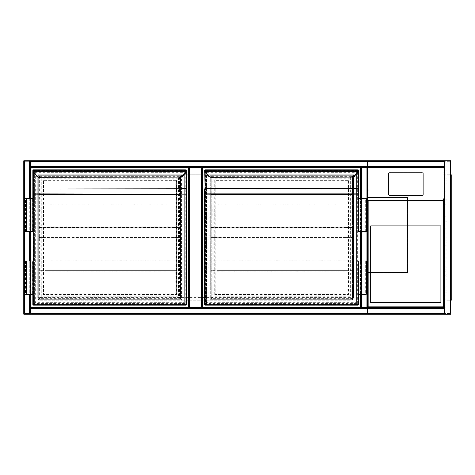 <?xml version="1.0" encoding="UTF-8"?>
<svg xmlns="http://www.w3.org/2000/svg" width="475" height="475" viewBox="0 0 475 475"><rect width="100%" height="100%" fill="white"/><g stroke="black" fill="none" stroke-linecap="round" stroke-linejoin="round"><path stroke-width="0.36" stroke-dasharray="2.38 1.78" d="M367.484 170.757L367.484 190.113L367.484 170.757M367.484 161.411L367.484 167.42L360.81 167.42L360.81 307.58L360.81 167.42L188.943 167.42L188.943 307.58L202.291 307.58L202.291 167.42L202.291 307.58L30.424 307.58L30.424 314.254L24.415 314.254L366.819 314.254A0.665 0.665 0 0 0 367.484 313.589L367.484 161.411A0.665 0.665 0 0 0 366.819 160.746L24.415 160.746L366.819 160.746L366.819 313.589L24.415 313.589L24.415 161.411L366.819 161.411L24.415 161.411L24.415 313.589L366.819 313.589L366.819 161.411L367.484 161.411A0.665 0.665 0 0 0 366.819 160.746A0.665 0.665 0 0 1 367.484 161.411L366.819 161.411L366.819 160.746M202.291 167.42L202.291 307.58L367.484 307.58L367.484 313.589L366.819 313.589L367.484 313.589A0.665 0.665 0 0 1 366.819 314.254A0.665 0.665 0 0 0 367.484 313.589M367.484 270.875C367.484 275.162 367.484 275.162 367.484 270.875C367.484 266.588 367.484 266.588 367.484 270.875M444.244 168.405L444.244 201.287L443.905 201.287L444.244 161.411L30.424 161.162L444.244 161.162L30.424 161.162L30.424 166.998L444.244 166.998L444.244 161.162L444.244 166.998L30.424 166.998L30.424 160.746L23.75 160.746L23.75 314.254L24.415 314.254A0.665 0.665 0 0 1 23.75 313.589L23.75 161.411L23.75 313.589A0.665 0.665 0 0 0 24.415 314.254L30.424 314.254L30.424 160.746L30.424 167.42L188.943 167.42L188.943 307.58L30.424 307.58L444.244 307.58L444.244 314.254L444.244 307.58L444.244 314.254L450.918 314.254M30.091 308.15L361.142 308.15L361.142 166.85L30.091 166.85L30.091 308.15L361.142 308.15L361.142 166.85L30.091 166.85L30.091 308.15M353.471 297.57C353.299 299.179 352.408 300.069 350.799 300.242A2.672 2.672 0 0 0 353.471 297.57L353.471 174.758L37.768 174.758L37.768 297.57C37.935 299.179 38.825 300.069 40.434 300.242L350.799 300.242L40.434 300.242A2.672 2.672 0 0 1 37.768 297.57L353.471 297.57L353.471 174.758L37.768 174.758L37.768 297.57M23.75 161.411L24.415 161.411L24.415 160.746A0.665 0.665 0 0 0 23.75 161.411A0.665 0.665 0 0 1 24.415 160.746L30.008 160.746L30.008 314.254L24.166 314.254L30.008 314.254L30.008 160.746L24.166 160.746L24.415 161.411L23.75 161.411A0.665 0.665 0 0 1 24.415 160.746L24.415 314.254A0.665 0.665 0 0 1 23.75 313.589L24.415 313.589L23.75 313.589M181.432 174.758L181.432 300.242L209.802 300.242L209.802 174.758L181.432 174.758L181.432 300.242L209.802 300.242L209.802 174.758L181.432 174.758M367.484 272.543L367.484 197.452L367.484 272.543L407.532 272.543L407.532 197.452L367.484 197.452L407.532 197.452L407.532 272.543L367.484 272.543M30.424 198.289L30.424 231.658M30.424 261.03L30.424 294.399M24.166 160.746L24.166 314.254L24.166 160.746M444.244 161.411L30.424 161.411L444.244 161.411L444.244 160.746L444.244 167.42L188.943 167.42M30.424 161.411L30.424 308.251L444.244 308.002L30.424 308.002L30.424 314.254M444.244 167.42L444.244 160.746L450.502 160.746L443.573 160.746L443.573 161.078L367.816 161.078L367.816 313.922L443.573 313.922L443.573 314.254L367.484 314.254L450.247 314.254L444.659 314.254L444.659 160.746L444.659 314.254L450.502 314.254L443.573 314.254L443.573 313.922L445.912 313.922L445.912 161.078L443.573 161.078L443.573 160.746L367.484 160.746L367.484 314.254L368.155 313.589L368.155 161.411L367.484 160.746L367.484 314.254M450.918 160.746L367.484 160.746M450.502 314.254L450.502 160.746L450.502 314.254M30.424 313.838L444.244 313.838L30.424 313.838M361.226 307.58L361.226 167.42L361.226 307.58M367.068 307.58L367.068 167.42L367.068 307.58M367.484 307.58L367.484 167.42L361.481 167.42L361.481 307.58L444.244 307.58L444.244 201.287M360.81 294.399L360.81 261.03L360.81 294.399M360.81 231.658L360.81 198.289L360.81 231.658M450.918 180.767L450.918 181.771L450.918 180.767M450.585 180.767L450.585 181.319L450.585 180.767M450.918 237.5L450.918 238.503L450.918 237.5M450.585 237.5L450.585 238.052L450.585 237.5M450.918 294.233L450.918 295.236L450.918 294.233M450.585 294.233L450.585 294.785L450.585 294.233M450.918 174.093L450.918 300.907L450.918 174.093L450.585 174.093L450.585 300.907L450.585 174.093L450.918 174.093M450.918 313.589L450.247 313.589L450.247 314.254A0.665 0.665 0 0 0 450.918 313.589A0.665 0.665 0 0 1 450.247 314.254L450.918 313.589L450.918 161.411L450.247 160.746A0.665 0.665 0 0 1 450.918 161.411A0.665 0.665 0 0 0 450.247 160.746L450.247 314.254L450.247 160.746L450.247 314.254L450.247 160.746L450.247 313.589L368.155 313.589M450.585 313.922L367.816 313.922L367.816 161.078L450.585 161.078L450.585 313.922L445.912 313.922L445.912 161.078L450.585 161.078L450.585 313.922M450.585 300.907L450.918 300.907L450.585 300.907M451.25 180.767L451.25 181.771L451.25 180.767M451.25 237.5L451.25 238.503L451.25 237.5M451.25 294.233L451.25 295.236L451.25 294.233M450.918 300.242L451.25 300.242L450.918 300.242L450.918 296.905L450.918 300.152A0.665 0.665 0 0 0 451.25 299.571L451.25 300.242L451.25 299.571A0.665 0.665 0 0 1 450.918 300.152L451.25 300.242L451.25 174.758L451.25 175.429L451.25 174.758L450.918 174.848A0.665 0.665 0 0 1 451.25 175.429A0.665 0.665 0 0 0 450.918 174.848L451.25 174.758L450.918 174.758L450.918 296.905L450.918 174.758M450.918 175.429L450.918 174.848L450.918 175.429A0.333 0.333 0 0 0 450.585 175.091A0.333 0.333 0 0 1 450.918 175.429M450.918 299.571L450.918 300.152L450.918 299.571A0.333 0.333 0 0 1 450.585 299.909A0.333 0.333 0 0 0 450.918 299.571M450.918 174.848A0.665 0.665 0 0 0 450.585 174.758A0.665 0.665 0 0 1 450.918 174.848M448.578 175.091L450.585 175.091L446.91 175.091L450.585 174.758L446.91 174.758L448.578 174.758L448.578 175.091M446.91 174.758L446.91 175.091L446.91 174.758M450.918 300.152A0.665 0.665 0 0 1 450.585 300.242A0.665 0.665 0 0 0 450.918 300.152M450.585 300.242L448.578 300.242L450.585 300.242M450.585 299.909L448.578 299.909L450.585 299.909M446.91 300.242L448.578 300.242L446.91 300.242L446.91 299.909L448.578 299.909L446.91 299.909L446.91 300.242M444.244 307.248L367.49 307.248L444.244 307.248L444.244 313.922L367.49 313.922L444.244 313.922L444.244 307.248M443.905 201.287L443.905 307.248L367.816 307.248L443.911 307.248L367.822 307.248L367.822 313.589L443.911 313.589L367.822 313.589L367.816 168.405L367.484 168.405M367.49 307.248L367.49 313.922L367.49 307.248M443.911 307.248L443.911 313.589L443.911 307.248L367.816 307.248L367.816 200.818L443.905 200.818L443.905 307.248M367.484 201.287L367.816 201.287M388.675 173.708L388.675 173.874A1.003 0.992 180 0 1 389.678 172.882L422.049 172.882A1.003 0.992 -0 0 1 423.053 173.874L423.053 173.708M367.816 200.818L367.816 167.467L443.905 167.467L443.905 200.818M367.816 167.467L367.816 168.405M443.905 168.405L443.905 167.467M370.827 225.821L370.827 302.575L440.907 302.575L440.907 225.821L370.827 225.821M38.267 299.737L38.267 175.263L181.1 175.263L181.1 299.737L38.267 299.737L38.267 175.263L181.1 175.263L181.1 299.737L38.267 299.737M30.922 294.399L30.922 261.03M30.922 231.658L30.922 198.289M30.424 307.58L30.424 167.42M30.922 307.082L30.922 167.918L188.444 167.918L188.444 307.082L30.922 307.082M180.601 175.762L180.601 299.238L38.766 299.238L38.766 175.762L180.601 175.762L180.601 299.238L38.766 299.238L38.766 175.762L180.601 175.762M38.089 177.282L34.141 173.001A3.004 3.004 0 0 1 33.286 171.255L33.262 170.62A0.333 0.333 0 0 1 32.929 170.287L32.929 170.875L32.929 170.287A0.333 0.333 0 0 0 33.262 170.62L186.105 170.62L186.081 171.255A3.004 3.004 0 0 1 185.226 173.001L181.296 176.932L181.533 177.163L185.464 173.232L185.226 173.001M186.105 172.33L186.105 170.958L33.262 170.958L33.262 170.62L186.105 170.62A0.333 0.333 0 0 0 186.438 170.287A0.333 0.333 0 0 1 186.105 170.62A0.333 0.333 0 0 0 186.438 170.287L186.105 171.006M33.262 169.919L33.262 304.748L33.262 170.252L34.598 171.588C35.388 172.383 35.388 172.383 34.598 171.588C35.388 172.383 35.388 172.383 34.598 171.588C33.404 170.4 33.404 170.4 34.598 171.588C33.404 170.4 33.404 170.4 34.598 171.588L34.598 303.412C35.388 302.617 35.388 302.617 34.598 303.412C35.388 302.617 35.388 302.617 34.598 303.412C33.404 304.6 33.404 304.6 34.598 303.412C33.404 304.6 33.404 304.6 34.598 303.412L33.262 304.748L186.105 304.748L186.105 305.081A0.333 0.333 0 0 0 186.438 304.748L186.105 304.748L186.105 170.252L186.105 304.748L184.769 303.412C183.979 302.617 183.979 302.617 184.769 303.412C183.979 302.617 183.979 302.617 184.769 303.412C185.963 304.6 185.963 304.6 184.769 303.412C185.963 304.6 185.963 304.6 184.769 303.412L184.769 171.588C183.979 172.383 183.979 172.383 184.769 171.588C183.979 172.383 183.979 172.383 184.769 171.588C185.963 170.4 185.963 170.4 184.769 171.588C185.963 170.4 185.963 170.4 184.769 171.588L186.105 170.252L32.929 170.252L32.929 189.311M25.086 231.658L32.425 231.658L32.425 198.289L32.425 231.658L32.929 231.658L32.929 198.289L32.929 231.658L32.929 198.289L26.256 198.289L31.095 198.289L31.095 231.658L31.095 198.289L25.086 198.289M25.086 261.03L32.425 261.03L32.425 294.399L32.425 261.03L32.929 261.03L32.929 294.399L32.929 261.03L32.929 294.399L26.256 294.399L30.59 294.399L30.59 261.03L30.59 294.399L31.095 294.399L25.086 294.399M186.438 194.121L186.438 170.252L33.262 170.252M176.261 294.565L176.261 180.435L176.261 294.565A0.333 0.333 0 0 1 175.928 294.898L43.439 294.898L175.928 294.898A0.333 0.333 0 0 0 176.261 294.565L176.593 294.565A0.665 0.665 0 0 1 175.928 295.236L175.928 294.565L43.439 294.565L43.439 180.435L175.928 180.435L175.928 294.565L176.261 294.565M43.439 179.764A0.665 0.665 0 0 0 42.774 180.435L43.106 180.435L43.106 294.565L43.106 180.435A0.333 0.333 0 0 1 43.439 180.102L175.928 180.102L43.439 180.102A0.333 0.333 0 0 0 43.106 180.435A0.333 0.333 0 0 1 43.439 180.102A0.333 0.333 0 0 0 43.106 180.435L43.439 180.435L43.439 179.764L175.928 179.764A0.665 0.665 0 0 1 176.593 180.435L176.593 294.565M34.141 173.001L33.903 173.232L37.852 177.181M186.414 171.297L32.953 171.297M181.296 176.932L37.834 177.163M32.929 170.875L33.262 171.006M176.593 180.435L176.261 180.435A0.333 0.333 0 0 0 175.928 180.102A0.333 0.333 0 0 1 176.261 180.435L175.928 180.102A0.333 0.333 0 0 1 176.261 180.435A0.333 0.333 0 0 0 175.928 180.102L175.928 179.764M42.774 294.565A0.665 0.665 0 0 0 43.439 295.236L43.439 294.898A0.333 0.333 0 0 1 43.106 294.565A0.333 0.333 0 0 0 43.439 294.898A0.333 0.333 0 0 1 43.106 294.565L43.439 294.898A0.333 0.333 0 0 1 43.106 294.565L42.774 294.565L42.774 180.435M41.272 178.262L41.272 296.738L39.936 298.068C39.146 298.864 39.146 298.864 39.936 298.068C39.146 298.864 39.146 298.864 39.936 298.068C41.123 296.881 41.123 296.881 39.936 298.068C41.123 296.881 41.123 296.881 39.936 298.068L39.936 176.932L41.272 178.262L178.095 178.262L179.431 176.932C180.227 176.136 180.227 176.136 179.431 176.932C180.227 176.136 180.227 176.136 179.431 176.932C178.244 178.119 178.244 178.119 179.431 176.932C178.244 178.119 178.244 178.119 179.431 176.932L39.936 176.932C39.146 176.136 39.146 176.136 39.936 176.932C39.146 176.136 39.146 176.136 39.936 176.932C41.123 178.119 41.123 178.119 39.936 176.932C41.123 178.119 41.123 178.119 39.936 176.932L39.936 298.068L39.936 176.932L179.431 176.932L39.936 176.932M179.431 176.932L179.431 298.068C180.227 298.864 180.227 298.864 179.431 298.068C180.227 298.864 180.227 298.864 179.431 298.068C178.244 296.881 178.244 296.881 179.431 298.068C178.244 296.881 178.244 296.881 179.431 298.068L178.095 296.738L178.095 178.262M178.095 296.738L41.272 296.738M26.256 261.03L31.095 261.03L31.095 294.399L31.095 261.03L25.585 261.03L26.256 261.03L26.256 294.399M26.256 231.658L31.095 231.658L30.59 231.658L30.59 198.289L30.59 231.658L26.256 231.658L26.256 198.289M173.927 260.858L180.601 260.858L173.927 260.858L180.334 261.125L180.334 270.608L173.927 270.875L180.601 270.875L173.927 270.875L180.334 270.608L180.334 261.125L45.44 260.858M38.766 270.875L180.601 270.875L180.601 260.858L38.766 260.858L38.766 270.875L45.44 270.875L39.033 270.608L39.033 261.125L45.44 261.125L39.033 261.125L39.033 270.608L45.44 270.875L38.766 270.875L38.766 260.858M173.927 270.875L45.44 270.875M173.927 270.608L45.44 270.608M180.334 270.608L39.033 270.608M180.334 261.125L39.033 261.125M173.927 261.125L45.44 261.125M180.601 270.875L180.601 260.858M173.927 227.489L180.601 227.489L173.927 227.489L180.334 227.757L180.334 237.233L173.927 237.5L180.601 237.5L173.927 237.5L180.334 237.233L180.334 227.757L45.44 227.489M38.766 237.5L180.601 237.5L180.601 227.489L38.766 227.489L38.766 237.5L45.44 237.5L39.033 237.233L39.033 227.757L45.44 227.757L39.033 227.757L39.033 237.233L45.44 237.5L38.766 237.5L38.766 227.489M173.927 237.5L45.44 237.5M173.927 237.233L45.44 237.233M180.334 237.233L39.033 237.233M180.334 227.757L39.033 227.757M173.927 227.757L45.44 227.757M180.601 237.5L180.601 227.489M173.927 194.115L180.601 194.115L173.927 194.115L180.334 194.382L180.334 203.858L173.927 204.125L180.601 204.125L173.927 204.125L180.334 203.858L180.334 194.382L45.44 194.115M38.766 204.125L180.601 204.125L180.601 194.115L38.766 194.115L38.766 204.125L45.44 204.125L39.033 203.858L39.033 194.382L45.44 194.382L39.033 194.382L39.033 203.858L45.44 204.125L38.766 204.125L38.766 194.115M173.927 204.125L45.44 204.125M173.927 203.858L45.44 203.858M180.334 203.858L39.033 203.858M180.334 194.382L39.033 194.382M173.927 194.382L45.44 194.382M180.601 204.125L180.601 194.115M210.134 299.737L210.134 175.263L352.967 175.263L352.967 299.737L210.134 299.737L210.134 175.263L352.967 175.263L352.967 299.737L210.134 299.737M360.311 198.289L360.311 231.658M360.311 261.03L360.311 294.399M202.795 307.082L202.795 167.918L360.311 167.918L360.311 307.082L202.795 307.082M352.468 175.762L352.468 299.238L210.633 299.238L210.633 175.762L352.468 175.762L352.468 299.238L210.633 299.238L210.633 175.762L352.468 175.762M205.129 305.081L357.972 305.081L357.972 170.252L205.129 170.252L205.129 304.748L205.129 170.252L206.465 171.588C205.277 170.4 205.277 170.4 206.465 171.588C205.277 170.4 205.277 170.4 206.465 171.588C207.254 172.383 207.254 172.383 206.465 171.588C207.254 172.383 207.254 172.383 206.465 171.588L206.465 303.412C205.277 304.6 205.277 304.6 206.465 303.412C205.277 304.6 205.277 304.6 206.465 303.412C207.254 302.617 207.254 302.617 206.465 303.412C207.254 302.617 207.254 302.617 206.465 303.412L205.129 305.081A0.333 0.333 0 0 1 204.796 304.748L357.972 304.748L356.642 303.412C357.829 304.6 357.829 304.6 356.642 303.412C357.829 304.6 357.829 304.6 356.642 303.412C355.846 302.617 355.846 302.617 356.642 303.412C355.846 302.617 355.846 302.617 356.642 303.412L356.642 171.588C357.829 170.4 357.829 170.4 356.642 171.588C357.829 170.4 357.829 170.4 356.642 171.588C355.846 172.383 355.846 172.383 356.642 171.588C355.846 172.383 355.846 172.383 356.642 171.588L357.972 170.252L357.972 304.748L205.129 304.748M209.956 177.282L206.007 173.001A3.004 3.004 0 0 1 205.152 171.255L205.129 170.62A0.333 0.333 0 0 1 204.796 170.287L204.796 170.875L204.796 170.287A0.333 0.333 0 0 0 205.129 170.62L357.972 170.62L357.948 171.255A3.004 3.004 0 0 1 357.093 173.001L353.162 176.932L353.4 177.163L357.331 173.232L357.093 173.001M357.972 172.33L357.972 170.958L205.129 170.958L205.129 170.62L357.972 170.62A0.333 0.333 0 0 0 358.31 170.287A0.333 0.333 0 0 1 357.972 170.62A0.333 0.333 0 0 0 358.31 170.287L357.972 171.006M205.129 169.919L204.796 170.252L204.796 189.311M366.148 231.658L358.31 231.658L358.31 198.289L358.31 231.658L358.31 198.289L364.984 198.289L360.145 198.289L360.145 231.658L360.145 198.289L366.148 198.289M366.148 261.03L358.809 261.03L358.809 294.399L358.809 261.03L358.31 261.03L358.31 294.399L358.31 261.03L358.31 294.399L364.984 294.399L360.644 294.399L360.644 261.03L360.644 294.399L360.145 294.399L366.148 294.399M358.31 189.311L358.31 188.836M357.972 170.62L358.304 170.958L358.31 170.252L205.129 170.252M348.128 294.565L348.128 180.435L348.128 294.565A0.333 0.333 0 0 1 347.795 294.898L215.306 294.898L347.795 294.898A0.333 0.333 0 0 0 348.128 294.565L348.466 294.565A0.665 0.665 0 0 1 347.795 295.236L347.795 294.565L215.306 294.565L215.306 180.435L347.795 180.435L347.795 294.565L348.128 294.565M215.306 179.764A0.665 0.665 0 0 0 214.641 180.435L214.973 180.435L214.973 294.565L214.973 180.435A0.333 0.333 0 0 1 215.306 180.102L347.795 180.102L215.306 180.102A0.333 0.333 0 0 0 214.973 180.435A0.333 0.333 0 0 1 215.306 180.102A0.333 0.333 0 0 0 214.973 180.435L215.306 180.435L215.306 179.764L347.795 179.764A0.665 0.665 0 0 1 348.466 180.435L348.466 294.565M206.007 173.001L205.77 173.232L209.718 177.181L353.162 176.932M358.281 171.297L204.82 171.297M204.796 170.875L205.129 171.006M348.466 180.435L348.128 180.435A0.333 0.333 0 0 0 347.795 180.102A0.333 0.333 0 0 1 348.128 180.435L347.795 180.102A0.333 0.333 0 0 1 348.128 180.435A0.333 0.333 0 0 0 347.795 180.102L347.795 179.764M214.641 294.565A0.665 0.665 0 0 0 215.306 295.236L215.306 294.898A0.333 0.333 0 0 1 214.973 294.565A0.333 0.333 0 0 0 215.306 294.898A0.333 0.333 0 0 1 214.973 294.565L215.306 294.898A0.333 0.333 0 0 1 214.973 294.565L214.641 294.565L214.641 180.435M213.138 178.262L213.138 296.738L211.803 298.068C211.013 298.864 211.013 298.864 211.803 298.068C211.013 298.864 211.013 298.864 211.803 298.068C212.99 296.881 212.99 296.881 211.803 298.068C212.99 296.881 212.99 296.881 211.803 298.068L211.803 176.932L213.138 178.262L349.962 178.262L351.298 176.932C352.094 176.136 352.094 176.136 351.298 176.932C352.094 176.136 352.094 176.136 351.298 176.932C350.111 178.119 350.111 178.119 351.298 176.932C350.111 178.119 350.111 178.119 351.298 176.932L211.803 176.932C211.013 176.136 211.013 176.136 211.803 176.932C211.013 176.136 211.013 176.136 211.803 176.932C212.99 178.119 212.99 178.119 211.803 176.932C212.99 178.119 212.99 178.119 211.803 176.932L211.803 298.068L211.803 176.932L351.298 176.932L211.803 176.932M351.298 176.932L351.298 298.068C352.094 298.864 352.094 298.864 351.298 298.068C352.094 298.864 352.094 298.864 351.298 298.068C350.111 296.881 350.111 296.881 351.298 298.068C350.111 296.881 350.111 296.881 351.298 298.068L349.962 296.738L349.962 178.262M349.962 296.738L213.138 296.738M364.984 231.658L360.145 231.658L360.644 231.658L360.644 198.289L360.644 231.658L364.984 231.658L364.984 198.289M358.809 231.658L358.809 198.289L358.809 231.658M364.984 261.03L360.145 261.03L360.145 294.399L360.145 261.03L365.649 261.03L364.984 261.03L364.984 294.399M345.794 260.858L352.468 260.858L345.794 260.858L352.201 261.125L352.201 270.608L345.794 270.875L352.468 270.875L345.794 270.875L352.201 270.608L352.201 261.125L217.312 260.858M210.633 270.875L352.468 270.875L352.468 260.858L210.633 260.858L210.633 270.875L217.312 270.875L210.9 270.608L210.9 261.125L217.312 261.125L210.9 261.125L210.9 270.608L217.312 270.875L210.633 270.875L210.633 260.858M345.794 270.875L217.312 270.875M345.794 270.608L217.312 270.608M352.201 270.608L210.9 270.608M352.201 261.125L210.9 261.125M345.794 261.125L217.312 261.125M352.468 270.875L352.468 260.858M345.794 227.489L352.468 227.489L345.794 227.489L352.201 227.757L352.201 237.233L345.794 237.5L352.468 237.5L345.794 237.5L352.201 237.233L352.201 227.757L217.312 227.489M210.633 237.5L352.468 237.5L352.468 227.489L210.633 227.489L210.633 237.5L217.312 237.5L210.9 237.233L210.9 227.757L217.312 227.757L210.9 227.757L210.9 237.233L217.312 237.5L210.633 237.5L210.633 227.489M345.794 237.5L217.312 237.5M345.794 237.233L217.312 237.233M352.201 237.233L210.9 237.233M352.201 227.757L210.9 227.757M345.794 227.757L217.312 227.757M352.468 237.5L352.468 227.489M345.794 194.115L352.468 194.115L345.794 194.115L352.201 194.382L352.201 203.858L345.794 204.125L352.468 204.125L345.794 204.125L352.201 203.858L352.201 194.382L217.312 194.115M210.633 204.125L352.468 204.125L352.468 194.115L210.633 194.115L210.633 204.125L217.312 204.125L210.9 203.858L210.9 194.382L217.312 194.382L210.9 194.382L210.9 203.858L217.312 204.125L210.633 204.125L210.633 194.115M345.794 204.125L217.312 204.125M345.794 203.858L217.312 203.858M352.201 203.858L210.9 203.858M352.201 194.382L210.9 194.382M345.794 194.382L217.312 194.382M352.468 204.125L352.468 194.115M366.819 313.589L366.819 314.254L366.819 313.589M29.759 198.289L29.759 231.658M29.759 261.03L29.759 294.399M29.759 160.746L29.759 314.254M24.415 160.746L24.415 314.254L24.415 160.746M444.244 166.749L30.424 166.749M444.909 314.254L444.909 160.746M30.424 308.251L444.244 308.251M30.424 313.589L444.244 313.589M366.819 307.58L366.819 167.42M361.481 307.58L361.481 167.42L361.481 307.58M361.481 294.399L361.481 261.03M361.481 231.658L361.481 198.289M368.155 161.411L450.918 161.411M450.918 178.095L451.25 178.095M451.25 296.905L450.918 296.905M448.578 300.242L448.578 299.909L448.578 300.242M186.105 304.748L33.262 304.748L33.262 305.081M43.439 295.236L175.928 295.236M32.929 170.958L33.262 170.958L33.262 172.33M33.262 304.748L32.929 304.748M186.105 169.919L186.105 170.252M186.105 170.62L186.438 170.958M32.929 170.287A0.333 0.333 0 0 0 33.262 170.62M34.598 171.588L34.598 303.412L34.598 171.588L184.769 171.588L34.598 171.588L184.769 171.588L184.769 303.412L184.769 171.588M179.431 298.068L39.936 298.068M184.769 303.412L34.598 303.412M215.306 295.236L347.795 295.236M204.796 170.958L205.129 170.958L205.129 172.33M358.31 304.748L357.972 304.748M357.972 169.919L357.972 170.252M204.796 170.287A0.333 0.333 0 0 0 205.129 170.62M206.465 171.588L206.465 303.412L206.465 171.588L356.642 171.588L206.465 171.588L356.642 171.588L356.642 303.412L356.642 171.588M351.298 298.068L211.803 298.068M356.642 303.412L206.465 303.412M450.585 181.319L450.918 181.319L450.585 181.319M450.585 238.052L450.918 238.052L450.585 238.052M450.585 294.785L450.918 294.785L450.585 294.785M450.585 180.215L450.918 180.215L450.585 180.215M450.585 236.948L450.918 236.948L450.585 236.948M450.585 293.681L450.918 293.681L450.585 293.681M451.25 181.771L450.918 181.771L451.25 181.771M451.25 238.503L450.918 238.503L451.25 238.503M451.25 295.236L450.918 295.236L451.25 295.236M451.25 179.764L450.918 179.764L451.25 179.764M451.25 236.497L450.918 236.497L451.25 236.497M451.25 293.229L450.918 293.229L451.25 293.229M39.271 176.261L39.271 298.739L180.102 298.739L180.102 176.261L39.271 176.261M40.939 177.929L40.939 297.071L178.434 297.071L178.434 177.929L40.939 177.929M33.594 170.59L33.594 304.41L185.773 304.41L185.773 170.59L33.594 170.59M35.263 172.259L35.263 302.741L184.104 302.741L184.104 172.259L35.263 172.259M25.585 261.03L25.585 294.399M25.585 231.658L25.585 198.289M211.138 176.261L211.138 298.739L351.969 298.739L351.969 176.261L211.138 176.261M212.806 177.929L212.806 297.071L350.301 297.071L350.301 177.929L212.806 177.929M205.461 170.59L205.461 304.41L357.639 304.41L357.639 170.59L205.461 170.59M207.13 172.259L207.13 302.741L355.971 302.741L355.971 172.259L207.13 172.259M365.649 231.658L365.649 198.289M365.649 261.03L365.649 294.399"/><path stroke-width="0.71" d="M367.484 167.42L367.484 307.58L367.484 167.42L367.484 307.58L368.155 306.915L443.573 306.915L444.244 307.58L366.819 307.58L366.819 167.42L367.484 167.42L367.484 307.58L444.244 307.58L444.244 167.42L367.484 167.42L444.244 167.42L444.244 307.58L444.244 161.411L30.424 161.411L30.424 160.746L29.759 160.746L29.759 198.289M366.819 314.254L23.75 314.254L23.75 160.746L29.759 160.746M201.626 307.58L201.626 167.42L202.291 167.42L202.291 307.58L360.81 307.58L360.81 294.399L360.81 307.58L366.819 307.58M201.626 167.42L189.608 167.42L189.608 307.58M188.943 167.42L188.943 307.58L188.943 167.42L189.608 167.42M202.291 167.42L360.81 167.42L360.81 198.289L360.81 167.42L30.424 167.42L30.424 198.289M30.424 231.658L30.424 261.03M30.424 294.399L30.424 307.58L361.481 307.58L361.481 294.399M444.909 160.746L450.918 160.746L450.918 314.254L444.909 314.254L444.909 160.746L30.424 160.746L444.244 160.746L444.244 161.411M30.424 161.411L30.424 167.42M444.909 314.254L444.244 314.254L444.244 307.58M450.918 314.254L450.918 160.746M30.424 314.254L444.244 314.254L30.424 314.254L30.424 313.589L444.244 313.589M30.424 307.58L30.424 313.589M366.819 167.42L361.481 167.42L361.481 198.289M360.81 261.03L360.81 231.658L360.81 261.03M450.918 161.411L450.918 313.589M450.918 174.758L451.25 174.758L451.25 300.242L450.918 300.242M370.827 302.575L440.907 302.575L440.907 225.821L370.827 225.821L370.827 302.575M422.049 195.326L389.678 195.326A1.003 0.992 -0 0 1 388.675 194.334L388.675 194.174A1.003 0.992 -0 0 0 389.678 195.16L422.049 195.326A1.003 0.992 -0 0 0 423.053 194.334L423.053 173.874M388.675 194.334L388.675 173.874M443.573 306.915L443.573 200.842L444.244 196.341M367.484 196.341L368.155 200.842L368.155 306.915M422.049 195.16A1.003 0.992 -0 0 0 423.053 194.174L423.053 173.708A1.003 0.992 -0 0 0 422.049 172.722L389.678 172.722A1.003 0.992 180 0 0 388.675 173.708L388.675 194.174M30.922 198.289L30.922 167.918L188.444 167.918L188.444 307.082L30.922 307.082L30.922 294.399M30.922 261.03L30.922 231.658M38.089 177.282A0.333 0.333 0 0 1 37.852 177.181L33.903 173.232A3.337 3.337 0 0 1 32.953 171.297L32.929 170.252A0.333 0.333 0 0 1 33.262 169.919L186.105 169.919L33.262 169.919A0.333 0.333 0 0 0 32.929 170.252A0.333 0.333 0 0 1 33.262 169.919L33.286 171.255L32.953 171.297A3.337 3.337 0 0 0 33.903 173.232A3.337 3.337 0 0 1 32.953 171.297A3.337 3.337 0 0 0 33.903 173.232L34.141 173.001L38.089 177.282L181.515 177.181M181.296 176.932L185.226 173.001L185.464 173.232A3.337 3.337 0 0 0 186.414 171.297A3.337 3.337 0 0 1 185.464 173.232A3.337 3.337 0 0 0 186.414 171.297L186.081 171.255L186.105 169.919A0.333 0.333 0 0 1 186.438 170.252L186.414 171.297A3.337 3.337 0 0 1 185.464 173.232L181.533 177.163L37.834 177.163M186.105 305.081L33.262 305.081L186.105 305.081A0.333 0.333 0 0 0 186.438 304.748L186.438 194.121L186.438 304.748A0.333 0.333 0 0 1 186.105 305.081L186.105 194.121L33.262 194.121L33.262 304.748L186.438 304.748M33.262 170.745L32.929 170.875L32.929 198.289L32.929 189.311L33.262 189.074L33.262 193.883L186.438 194.121L186.438 170.287M26.256 231.658L32.929 231.658L32.929 198.289L25.086 198.289L25.086 231.658L26.256 231.658L26.256 198.289M26.256 261.03L32.929 261.03L32.929 304.748L32.929 294.399L25.086 294.399L25.086 261.03L26.256 261.03L26.256 294.399M32.929 170.875L32.953 171.297M186.414 171.297L186.105 170.745M32.929 304.748A0.333 0.333 0 0 0 33.262 305.081L32.929 304.748A0.333 0.333 0 0 0 33.262 305.081A0.333 0.333 0 0 1 32.929 304.748M186.105 169.919A0.333 0.333 0 0 1 186.438 170.252A0.333 0.333 0 0 0 186.105 169.919M32.929 194.121L33.262 193.883L32.929 194.121M360.311 294.399L360.311 307.082L202.795 307.082L202.795 167.918L360.311 167.918L360.311 198.289M360.311 231.658L360.311 261.03M205.129 170.745L204.82 171.297L204.796 170.252A0.333 0.333 0 0 1 205.129 169.919L357.972 169.919L205.129 169.919L205.152 171.255A3.004 3.004 0 0 0 206.007 173.001L209.938 176.932L209.701 177.163A0.333 0.333 0 0 0 209.956 177.282L353.382 177.181M353.162 176.932L357.093 173.001L357.331 173.232A3.337 3.337 0 0 0 358.281 171.297A3.337 3.337 0 0 1 357.331 173.232A3.337 3.337 0 0 0 358.281 171.297L357.948 171.255L357.972 169.919A0.333 0.333 0 0 1 358.31 170.252L358.281 171.297A3.337 3.337 0 0 1 357.331 173.232L353.4 177.163L209.938 176.932L209.956 177.282M357.972 305.081L358.31 304.748A0.333 0.333 0 0 1 357.972 305.081A0.333 0.333 0 0 0 358.31 304.748L358.31 294.399L358.31 304.748A0.333 0.333 0 0 1 357.972 305.081L205.129 305.081L205.129 304.748L357.972 304.748L357.972 194.121L205.129 194.121L205.129 304.748L204.796 304.748L204.796 189.311L204.796 304.748A0.333 0.333 0 0 0 205.129 305.081A0.333 0.333 0 0 1 204.796 304.748M204.796 170.875L205.129 193.883L357.972 193.883L358.31 194.121L358.31 198.289L358.31 170.287M358.304 170.958L358.31 188.836L357.972 188.836L357.972 172.33M358.31 189.311L358.31 194.121L357.972 194.121L357.972 189.074L205.129 188.836L357.972 188.836L358.31 189.311M364.984 231.658L358.31 231.658L358.31 198.289L366.148 198.289L366.148 231.658L364.984 231.658L364.984 198.289M209.701 177.163L205.77 173.232A3.337 3.337 0 0 1 204.82 171.297A3.337 3.337 0 0 0 205.77 173.232A3.337 3.337 0 0 1 204.82 171.297A3.337 3.337 0 0 0 205.77 173.232L206.007 173.001M358.281 171.297L357.972 170.745M357.972 169.919A0.333 0.333 0 0 1 358.31 170.252A0.333 0.333 0 0 0 357.972 169.919M204.796 194.121L205.129 193.883L204.796 194.121M205.129 169.919A0.333 0.333 0 0 0 204.796 170.252A0.333 0.333 0 0 1 205.129 169.919M357.093 173.001A3.004 3.004 0 0 0 357.948 171.255L204.82 171.297M364.984 294.399L366.148 294.399L366.148 261.03L364.984 261.03L364.984 294.399L358.31 294.399L358.31 261.03L364.984 261.03M24.415 160.746L24.415 314.254M29.759 231.658L29.759 261.03M29.759 294.399L29.759 314.254M444.244 166.749L30.424 166.749M450.247 314.254L450.247 160.746M30.424 308.251L444.244 308.251M361.481 261.03L361.481 231.658M451.25 178.095L450.918 178.095M450.918 296.905L451.25 296.905M443.573 200.842L368.155 200.842M368.054 200.741L443.674 200.741M186.438 194.121L186.105 194.121L186.105 189.074L33.262 189.074L186.105 188.836L186.105 172.33M33.262 172.33L33.262 188.836L32.929 188.836M185.226 173.001A3.004 3.004 0 0 0 186.081 171.255L33.286 171.255A3.004 3.004 0 0 0 34.141 173.001M186.438 188.836L186.105 188.836L186.438 189.311M205.129 172.33L205.129 188.836L204.796 188.836"/></g></svg>
